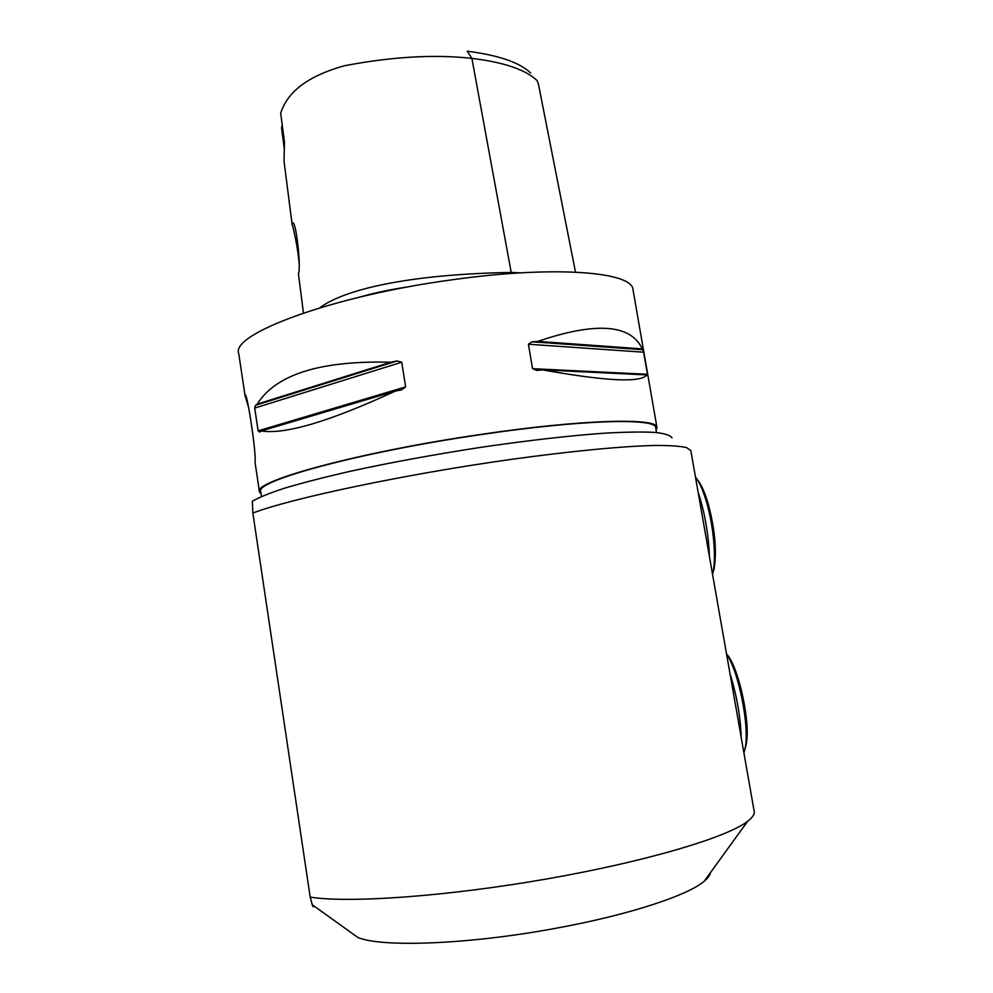 <?xml version="1.0" encoding="UTF-8"?>
<svg xmlns="http://www.w3.org/2000/svg" width="993" height="993" viewBox="0 0 993 993"><rect width="100%" height="100%" fill="white"/><g stroke="black" fill="none" stroke-linecap="round" stroke-linejoin="round"><path stroke-width="1.49" d="M708.208 549.625L699.258 498.672M709.412 556.415C708.729 537.387 705.75 518.47 700.475 499.69L698.129 492.218M697.421 479.756C701.219 484.373 704.794 492.329 708.146 503.6C714.898 528.996 716.909 550.581 714.19 568.393L712.813 573.222M712.54 574.277L713.073 572.042C716.363 557.048 713.446 525.297 706.532 502.048C703.069 490.368 699.37 481.977 695.435 476.901M740.219 731.829L731.071 679.795M741.225 737.6C740.468 716.549 736.719 695.224 729.992 673.602M726.541 654.002C738.42 666.03 750.857 722.507 746.202 744.316L744.998 749.02M743.931 753.004L745.172 748.101C749.727 726.442 738.742 671.467 726.553 654.052M255.064 462.477L255.04 462.328C256.666 454.931 246.674 388.586 244.998 395.301L248.871 408.508M244.998 395.301L238.742 353.582C230.277 333.933 333.722 295.393 454.533 279.467C556.353 265.305 632.727 271.995 633.013 289.733L656.969 427.511L656.112 430.155M261.122 494.08L259.471 491.895C252.309 481.456 358.175 452.262 479.867 434.562C582.481 419.232 658.074 417.532 656.969 427.511M390.758 362.222L396.927 360.968L401.718 362.209L405.653 386.885L401.755 389.815L395.338 391.081C329.825 421.417 285.128 434.711 261.258 430.962L259.483 432.079L258.13 430.85L254.704 408.073L255.524 405.293L257.224 404.114C275.905 374.373 320.416 360.409 390.758 362.222L257.224 404.114M642.297 348.915L643.625 352.205L647.461 374.274L647.473 375.677L646.815 374.92C640.944 382.913 606.214 381.238 542.625 369.892L536.704 370.401L532.521 368.664L528.437 344.236L532.186 341.803L537.846 341.369C595.986 321.645 630.803 324.165 642.297 348.915L537.846 341.369M671.988 437.901C670.573 435.331 664.851 433.494 654.834 432.389C642.272 431.744 625.578 432.005 604.749 433.159C570.007 435.642 529.145 440.296 482.164 447.135C434.686 454.422 390.51 462.527 349.635 471.414C324.463 477.199 302.989 482.722 285.202 487.985C269.86 492.975 258.912 497.406 252.334 501.254L252.855 513.058L310.201 897.101L312.261 904.772C313.043 907.068 313.503 907.403 313.639 905.753M349.201 931.26L357.741 937.38C381.113 947.707 469.59 944.504 557.185 928.021C628.929 914.876 687.715 895.463 704.174 881.275C707.972 878.122 710.057 875.243 710.442 872.611M303.448 313.018L298.434 273.857C301.326 267.564 295.902 218.112 292.414 223.264L292.985 223.189M299.104 263.468C298.223 249.802 293.518 228.179 292.079 224.133L292.414 223.264M292.079 224.133L284.023 161.176L284.457 141.925L280.671 113.115C285.413 98.866 297.788 78.782 344.422 65.749C392.111 56.675 434.611 54.218 471.886 58.376C503.749 62.224 525.483 69.609 537.064 80.532L538.367 83.797L575.493 272.107M284.37 149.521L281.54 127.824L282.26 125.205M530.61 72.961C519.637 62.447 498.498 55.198 467.206 51.202L471.886 58.376L511.395 273.472M373.517 293.916L366.045 295.604M407.676 286.977C389.579 289.72 373.728 293.047 360.161 296.994M359.441 297.168C374.249 292.885 390.683 289.422 408.768 286.778M646.815 374.92L542.625 369.892M395.338 391.081L261.258 430.962M310.201 897.101C348.171 903.295 446.031 896.555 546.063 879.066C646.145 861.626 727.385 837.285 747.642 821.285C752.52 817.549 754.705 814.248 754.196 811.393L740.033 730.786M252.855 513.058C290.763 498.449 404.35 474.331 511.693 459.325C571.67 451.021 623.107 446.167 655.157 445.447C669.592 445.423 680.031 446.118 686.498 447.558L690.818 450.574L699.444 499.702M261.482 496.463L260.762 491.721C253.662 481.344 358.858 452.349 479.718 434.773C581.637 419.53 656.783 417.83 655.69 427.76L656.522 432.526M319.845 307.793C347.202 287.275 418.587 273.907 511.209 272.454L520.791 272.852M647.461 374.274L532.521 368.664M643.625 352.205L528.437 344.236M642.943 349.722L532.186 341.803M405.653 386.885L258.13 430.85M401.718 362.209L254.704 408.073M396.927 360.968L255.524 405.293M714.19 568.393L713.073 572.042M746.202 744.316L745.172 748.101M259.471 491.895L255.04 462.328M704.174 881.275L747.642 821.285M357.741 937.38L312.261 904.772M731.27 680.9L708.021 548.546"/></g></svg>
